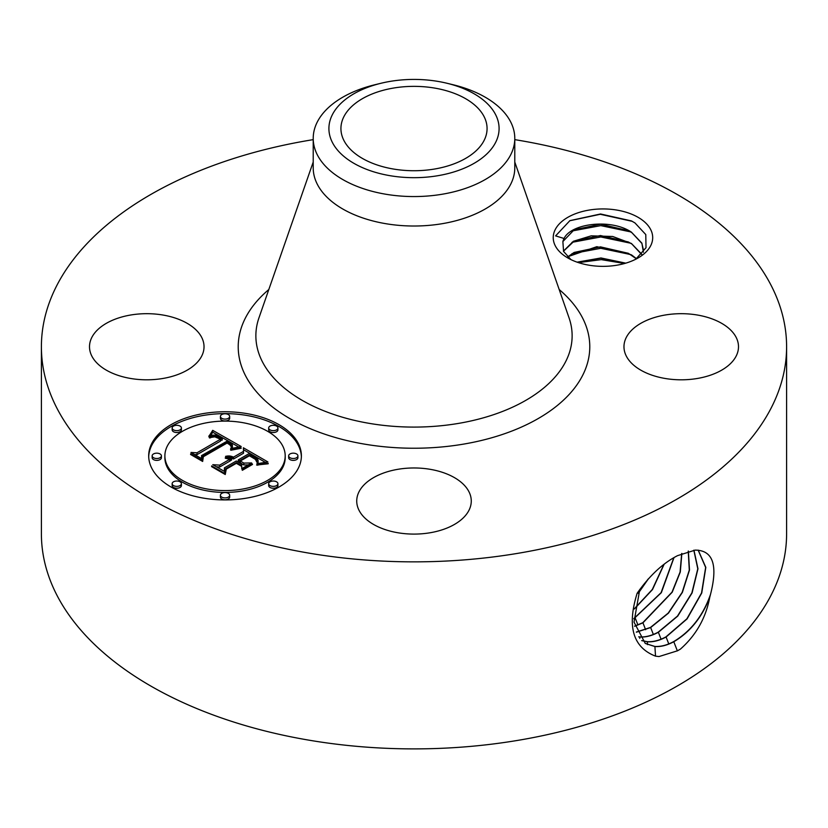 <?xml version="1.0" encoding="UTF-8"?>
<svg xmlns="http://www.w3.org/2000/svg" width="828" height="828" viewBox="0 0 828 828"><rect width="100%" height="100%" fill="white"/><g stroke="black" fill="none" stroke-linecap="round" stroke-linejoin="round"><path stroke-width="1.24" d="M514.788 139.642A372.6 215.114 180 0 1 786.6 346.746A372.6 215.114 180 0 1 518.897 553.156A372.6 215.114 180 0 1 41.4 346.746A372.6 215.114 180 0 1 309.103 140.325A372.6 215.114 180 0 1 313.212 139.642M786.6 346.746L786.6 533.77A372.6 215.114 180 0 1 518.897 740.191A372.6 215.114 180 0 1 41.4 533.77L41.4 346.746M677.542 555.65L677.47 555.691C662.969 563.123 649.525 575.657 637.136 593.283C626.848 626.444 632.975 647.403 655.517 656.149L658.995 656.563L677.47 650.798L680.347 649.173C696.089 635.262 705.901 617.926 709.782 597.164L710.507 594.39C718.052 564.996 712.939 550.237 695.178 550.123L677.542 555.65M555.246 245.73A49.732 28.711 180 0 1 588.967 210.095A49.732 28.711 180 0 1 650.684 229.563A49.732 28.711 180 0 1 638.129 257.943A49.732 28.711 180 0 1 567.801 257.943A49.732 28.711 180 0 1 555.246 245.73M91.815 356.05A57.267 33.058 180 0 1 89.507 346.746A57.267 33.058 180 0 1 138.618 314.019A57.267 33.058 180 0 1 201.711 337.431A57.267 33.058 180 0 1 204.03 346.746A57.267 33.058 180 0 1 154.908 379.472A57.267 33.058 180 0 1 91.815 356.05M626.289 356.05A57.267 33.058 180 0 1 623.97 346.746A57.267 33.058 180 0 1 673.092 314.019A57.267 33.058 180 0 1 736.185 337.431A57.267 33.058 180 0 1 738.493 346.746A57.267 33.058 180 0 1 689.382 379.472A57.267 33.058 180 0 1 626.289 356.05M397.875 469.31A57.267 33.058 180 0 1 471.267 501.033A57.267 33.058 180 0 1 430.125 532.756A57.267 33.058 180 0 1 356.733 501.033A57.267 33.058 180 0 1 397.875 469.31M171.044 424.671A76.352 44.081 180 0 1 254.258 415.118A76.352 44.081 180 0 1 301.392 455.845A76.352 44.081 180 0 1 279.026 487.009A76.352 44.081 180 0 1 195.822 496.562A76.352 44.081 180 0 1 148.688 455.845A76.352 44.081 180 0 1 171.044 424.671M645.188 643.397L654.731 646.42C660.64 646.813 666.923 645.219 673.609 641.638C690.811 631.36 703.117 615.608 710.507 594.39M639.775 589.422L634.02 622.118L645.281 643.449L654.907 646.533C660.816 646.927 667.109 645.333 673.795 641.741C690.086 632.116 702.082 617.253 709.782 597.164M570.958 259.619L563.558 251.401L562.874 241.559A40.562 23.422 180 0 1 564.065 238.485L555.609 235.887L569.902 220.641L600.559 213.976L631.464 220.921L634.993 222.96L645.778 234.562L646.016 247.696L635.769 259.226M301.371 456.777A76.352 44.081 0 0 0 253.503 416.805A76.352 44.081 0 0 0 171.044 426.544A76.352 44.081 0 0 0 148.698 456.777M647.496 644.629L647.32 641.772C653.188 642.166 659.44 640.582 666.085 637.011L687.095 618.889L701.751 592.993L705.818 567.387L698.232 550.144M564.065 238.485C571.165 223.218 611.354 218.457 631.412 232.15L641.886 243.163L643.408 252.229M562.874 241.559L574.135 229.78L600.61 224.202L628.338 230.629L631.878 232.689L641.886 243.411L643.532 250.408M514.788 138.379L514.788 167.836A100.788 58.188 180 0 1 442.38 223.663A100.788 58.188 180 0 1 313.212 167.836L313.212 138.379A100.788 58.188 0 0 0 442.38 194.207A100.788 58.188 180 0 0 510.71 154.764A100.788 58.188 0 0 0 514.788 138.379A100.788 58.188 0 0 0 453.144 84.756L447.048 83.276A85.098 49.131 0 0 0 380.952 83.276A85.098 49.131 0 0 0 332.349 114.719A85.098 49.131 0 0 0 390.04 175.691A85.098 49.131 0 0 0 495.651 142.375A85.098 49.131 0 0 0 447.048 83.276M164.886 455.845A60.154 34.735 180 0 1 182.502 431.284A60.154 34.735 180 0 1 248.058 423.75A60.154 34.735 180 0 1 285.194 455.845A60.154 34.735 180 0 1 267.579 480.395A60.154 34.735 180 0 1 202.011 487.93A60.154 34.735 180 0 1 164.886 455.845L164.886 457.708A60.154 34.735 0 0 0 202.011 489.793A60.154 34.735 0 0 0 267.579 482.269A60.154 34.735 0 0 0 285.194 457.708A60.154 34.735 0 0 0 285.174 456.777M268.676 427.972L268.676 429.846A4.626 2.67 0 0 0 271.532 432.309A4.626 2.67 0 0 0 276.573 431.74A4.626 2.67 0 0 0 277.929 429.846L277.929 427.972A4.626 2.67 180 0 1 276.573 429.867A4.626 2.67 180 0 1 271.532 430.446A4.626 2.67 180 0 1 268.676 427.972A4.626 2.67 180 0 1 270.031 426.089A4.626 2.67 180 0 1 275.072 425.509A4.626 2.67 180 0 1 277.929 427.972M268.676 483.707L268.676 485.57A4.626 2.67 0 0 0 271.532 488.044A4.626 2.67 0 0 0 276.573 487.464A4.626 2.67 0 0 0 277.929 485.57L277.929 483.707A4.626 2.67 180 0 1 276.573 485.591A4.626 2.67 180 0 1 271.532 486.171A4.626 2.67 180 0 1 268.676 483.707A4.626 2.67 180 0 1 270.031 481.813A4.626 2.67 180 0 1 275.072 481.234A4.626 2.67 180 0 1 277.929 483.707M288.661 455.845L288.661 457.708A4.626 2.67 0 0 0 291.518 460.182A4.626 2.67 0 0 0 296.569 459.602A4.626 2.67 0 0 0 297.914 457.708L297.914 455.845A4.626 2.67 180 0 1 296.569 457.729A4.626 2.67 180 0 1 291.518 458.308A4.626 2.67 180 0 1 288.661 455.845A4.626 2.67 180 0 1 290.017 453.951A4.626 2.67 180 0 1 295.058 453.371A4.626 2.67 180 0 1 297.914 455.845M172.152 483.707L172.152 485.57A4.626 2.67 0 0 0 175.008 488.044A4.626 2.67 0 0 0 180.049 487.464A4.626 2.67 0 0 0 181.404 485.57L181.404 483.707A4.626 2.67 180 0 1 180.049 485.591A4.626 2.67 180 0 1 175.008 486.171A4.626 2.67 180 0 1 172.152 483.707A4.626 2.67 180 0 1 173.497 481.813A4.626 2.67 180 0 1 178.548 481.234A4.626 2.67 180 0 1 181.404 483.707M220.414 495.247L220.414 497.121A4.626 2.67 0 0 0 223.27 499.584A4.626 2.67 0 0 0 228.311 499.005A4.626 2.67 0 0 0 229.666 497.121L229.666 495.247A4.626 2.67 180 0 1 228.311 497.131A4.626 2.67 180 0 1 223.27 497.711A4.626 2.67 180 0 1 220.414 495.247A4.626 2.67 180 0 1 221.769 493.353A4.626 2.67 180 0 1 226.81 492.774A4.626 2.67 180 0 1 229.666 495.247M172.152 427.972L172.152 429.846A4.626 2.67 0 0 0 175.008 432.309A4.626 2.67 0 0 0 180.049 431.74A4.626 2.67 0 0 0 181.404 429.846L181.404 427.972A4.626 2.67 180 0 1 180.049 429.867A4.626 2.67 180 0 1 175.008 430.446A4.626 2.67 180 0 1 172.152 427.972A4.626 2.67 180 0 1 173.497 426.089A4.626 2.67 180 0 1 178.548 425.509A4.626 2.67 180 0 1 181.404 427.972M220.414 416.432L220.414 418.306A4.626 2.67 0 0 0 223.27 420.769A4.626 2.67 0 0 0 228.311 420.189A4.626 2.67 0 0 0 229.666 418.306L229.666 416.432A4.626 2.67 180 0 1 228.311 418.326A4.626 2.67 180 0 1 223.27 418.906A4.626 2.67 180 0 1 220.414 416.432A4.626 2.67 180 0 1 221.769 414.549A4.626 2.67 180 0 1 226.81 413.969A4.626 2.67 180 0 1 229.666 416.432M152.155 455.845L152.155 457.708A4.626 2.67 0 0 0 155.012 460.182A4.626 2.67 0 0 0 160.052 459.602A4.626 2.67 0 0 0 161.408 457.708L161.408 455.845A4.626 2.67 180 0 1 160.052 457.729A4.626 2.67 180 0 1 155.012 458.308A4.626 2.67 180 0 1 152.155 455.845A4.626 2.67 180 0 1 153.511 453.951A4.626 2.67 180 0 1 158.552 453.371A4.626 2.67 180 0 1 161.408 455.845M641.69 640.561L647.134 641.659C653.002 642.052 659.254 640.468 665.898 636.908L686.867 618.837L701.533 593.003L705.653 567.428L698.149 550.134M434.576 169.026A73.071 42.187 180 0 1 340.929 128.547A73.071 42.187 180 0 1 393.424 88.068A73.071 42.187 180 0 1 487.071 128.547A73.071 42.187 180 0 1 434.576 169.026M313.212 138.379A100.788 58.188 0 0 1 317.29 121.995A100.788 58.188 180 0 1 374.856 84.756L380.952 83.276M641.762 640.644L647.31 641.772M641.886 254.745L631.878 244.022L628.338 241.962L600.445 235.535L574.135 241.114L563.485 251.226M563.423 251.112L573.369 241.279L591.202 235.835L612.679 236.477L631.412 243.484L641.752 254.217M241.207 446.52L230.639 448.672L232.244 446.157L232.233 444.45L227.379 440.993L201.525 455.597L201.732 458.691L190.947 452.461L197.012 452.781L220.486 439.223L214.825 436.822L209.236 437.681L214.959 436.315L220.848 438.716L222.256 438.198L215.539 435.073L212.341 435.197L208.811 436.542L212.703 430.343L241.207 446.52M241.207 448.238L230.898 450.246L230.494 449.77L238.547 447.958L241.207 448.238M231.229 446.727L229.811 444.771L227.089 443.042L203.336 456.725L202.653 461.455L190.595 454.489L190.688 453.816L201.991 460.337L202.436 456.425L227.027 442.235L231.064 444.884L231.229 446.727M243.38 447.782L267.868 461.921L256.918 463.773L258.098 460.948L257.643 459.002L249.321 453.475L238.278 459.85L239.716 460.678L249.466 455.048L255.697 458.805L257.104 460.772L256.866 462.107L255.397 459.364L249.414 455.762L240.306 461.02L243.867 463.08L251.629 462.955L241.745 468.658L241.704 464.115L236.301 460.989L224.409 467.861L224.357 471.37L212.775 464.684L219.689 465.129L229.832 459.271L225.278 458.226L225.33 457.677L230.474 458.909L231.581 458.267L225.537 456.363L229.604 455.969L233.558 457.118L243.515 451.374L243.38 447.782M268.22 463.784L256.587 465.025L268.2 463.307M252.53 464.425L242.335 470.304L242.076 469.745L252.271 463.866L252.53 464.425M241.186 466.102L236.342 463.307L226.251 469.134L225.257 474.506L211.595 466.619L211.647 465.905L224.574 473.378L225.371 468.959L236.394 462.593L241.134 465.336L241.186 466.102M638.719 636.815L639.537 636.898C645.364 637.291 651.584 635.718 658.188 632.178L677.511 616.053L691.877 592.889L697.787 568.805L693.823 550.196M638.781 636.918L639.713 637.001C645.55 637.394 651.771 635.821 658.374 632.281L677.728 616.115L692.105 592.9L697.973 568.784L693.947 550.185M238.65 446.944L212.703 432.216L210.519 435.756M212.703 430.343L212.703 432.216M212.32 431.046L212.32 432.909M211.927 431.719L211.927 433.593M211.523 432.382L211.523 434.245M211.119 433.013L211.119 434.886M210.705 433.624L210.705 435.497M210.281 434.224L210.281 435.859M209.857 434.793L209.857 436.035M209.422 435.342L209.422 436.232M208.977 435.87L208.977 436.459M222.256 438.198L222.256 440.072L220.486 440.382M220.848 438.716L220.848 440.589M219.451 437.888L219.451 438.602M218.923 437.598L218.923 438.291M218.395 437.329L218.395 437.991M217.878 437.091L217.878 437.733M217.371 436.884L217.371 437.505M216.874 436.708L216.874 437.308M216.377 436.563L216.377 437.143M215.901 436.449L215.901 437.008M215.425 436.366L215.425 436.915M214.959 436.315L214.959 436.842M213.572 436.325L213.572 436.853M213.086 436.397L213.086 436.915M212.579 436.491L212.579 437.029M212.061 436.615L212.061 437.153M211.533 436.77L211.533 437.329M210.974 436.956L210.974 437.536M210.416 437.163L210.416 437.774M209.836 437.412L209.836 438.033M220.486 439.223L220.486 441.096L197.012 454.644L194.508 454.52M197.012 452.781L197.012 454.644M201.597 458.608L201.525 455.597M232.44 445.267L232.13 448.248M232.42 445.547L232.42 447.42M232.347 445.847L232.347 447.71M232.244 446.157L232.244 448.02M232.078 446.478L232.078 448.258M231.881 446.809L231.881 448.31M231.633 447.151L231.633 448.383M231.343 447.513L231.343 448.465M231.012 447.886L231.012 448.569M240.948 447.71L240.948 448.258M240.203 447.762L240.203 448.331M239.406 447.844L239.406 448.434M238.547 447.958L238.547 448.559M237.615 448.103L237.615 448.714M236.632 448.29L236.632 448.9M235.587 448.497L235.587 449.118M234.479 448.745L234.479 449.356M233.31 449.024L233.31 449.635M232.068 449.335L232.068 449.935M231.447 445.516L231.447 446.209M231.312 445.195L231.312 446.582M231.064 444.884L231.064 446.364M230.691 444.532L230.691 445.743M230.184 444.139L230.184 445.133M229.884 443.922L229.884 444.833M229.542 443.694L229.542 444.543M229.17 443.466L229.17 444.253M228.766 443.218L228.766 443.974M228.321 442.959L228.321 443.694M227.027 442.235L227.027 443.073M203.171 457.874L202.436 458.298L202.115 461.144M202.436 456.425L202.436 458.298M201.991 460.337L201.991 461.072M190.688 453.816L190.688 454.551M265.063 462.169L243.453 449.687M243.515 451.374L243.515 453.247L233.558 458.991L231.478 458.194M233.558 457.118L233.558 458.991M232.782 456.766L232.782 458.64M231.995 456.476L231.995 458.35M231.209 456.249L231.209 458.008M230.412 456.083L230.412 457.563M229.604 455.969L229.604 457.232M228.807 455.928L228.807 456.994M227.99 455.938L227.99 456.828M227.182 456.021L227.182 456.725M226.365 456.156L226.365 456.673M231.581 458.267L231.581 460.14L229.832 460.451M230.474 458.909L230.474 460.782M230.008 458.66L230.008 460.534M229.542 458.443L229.542 459.116M229.056 458.246L229.056 458.888M228.559 458.081L228.559 458.712M228.052 457.946L228.052 458.557M227.534 457.843L227.534 458.433M226.996 457.76L226.996 458.339M226.458 457.708L226.458 458.277M225.899 457.677L225.899 458.236M225.33 457.677L225.33 458.226M229.832 459.271L229.832 461.144L219.689 467.002L216.429 466.785M219.689 465.129L219.689 467.002M248.307 464.87L243.867 464.943L240.306 462.893L240.306 461.02M243.867 463.08L243.867 464.943M257.104 460.772L257.104 461.496M256.928 460.296L256.928 461.972M256.639 459.809L256.639 461.01M256.225 459.312L256.225 460.244M255.697 458.805L255.697 459.643M255.034 458.277L255.034 459.074M254.258 457.739L254.258 458.515M253.358 457.191L253.358 457.925M251.412 456.104L251.412 456.787M250.791 455.762L250.791 456.456M249.466 455.048L249.466 455.783M240.306 462.21L238.278 461.714L238.278 459.85M239.716 460.678L239.716 462.552M258.139 460.565L257.922 463.525M258.098 460.948L258.098 462.821M258.015 461.351L258.015 463.225M257.881 461.786L257.881 463.535M257.705 462.241L257.705 463.576M257.487 462.717L257.487 463.628M266.823 463.338L266.823 463.856M265.488 463.401L265.488 463.949M264.204 463.504L264.204 464.063M262.973 463.628L262.973 464.208M261.793 463.784L261.793 464.363M260.654 463.97L260.654 464.549M259.568 464.187L259.568 464.756M258.522 464.436L258.522 464.994M257.529 464.715L257.529 465.253M252.271 463.866L252.271 464.57M241.134 465.336L241.134 466.071M236.394 462.593L236.394 463.338M226.003 470.47L224.761 474.216M225.371 468.959L225.371 470.832M224.574 473.378L224.574 474.113M211.647 465.905L211.647 466.64M567.532 256.794L596.822 246.682L631.412 254.817L636.525 258.709M636.37 258.812L628.338 253.296L600.445 246.868L574.135 252.447L567.656 256.918M636.318 632.064L650.466 627.448L668.237 613.072L682.137 592.413L689.289 570.078L688.234 551.086M636.37 632.188L650.663 627.552L668.455 613.134L682.365 592.413L689.496 570.037L688.378 551.055M625.782 263.159L600.973 257.963L577.075 262.166M625.45 263.252L600.973 258.201L577.395 262.269M634.61 626.123L642.756 622.718L671.994 592.186L680.078 572.065L681.692 553.497M634.641 626.279L642.942 622.822L672.232 592.175L680.295 572.003L681.858 553.414M633.803 618.63L661.075 592.682L673.806 557.73M633.813 618.826L661.334 592.672L674.002 557.617M634.362 608.973L652.495 589.557L664.128 564.292M634.403 608.704L652.309 589.474L663.87 564.499M638.46 592.786L647.869 579.372M638.264 593.334L648.51 578.658M578.441 262.621L601.294 259.63L624.56 263.511M571.962 253.678L600.797 248.296L630.543 254.527M571.962 242.345L600.797 236.963L630.543 243.194M571.972 231.002L600.797 225.63L630.543 231.861M569.654 220.776L600.29 214.286L632.24 221.335M559.179 289.521A175.784 101.492 180 0 1 463.494 444.129A175.784 101.492 180 0 1 271.822 406.424A175.784 101.492 180 0 1 268.821 289.521M673.795 641.741L677.376 650.911M654.917 646.533L655.517 656.149M514.788 162.04L569.033 317.807A158.127 91.297 180 0 1 458.515 423.398A158.127 91.297 180 0 1 258.967 317.807L313.212 162.04M666.085 637.011L668.776 643.915M658.374 632.281L661.065 639.185M639.723 637.001L639.806 638.388M252.695 456.818L252.695 457.532M252.054 456.456L252.054 457.149M250.17 455.431L250.17 456.135M650.663 627.552L653.354 634.445M642.942 622.822L645.633 629.715M635.231 618.092L637.922 624.985M285.194 455.845L285.194 457.708"/></g></svg>

